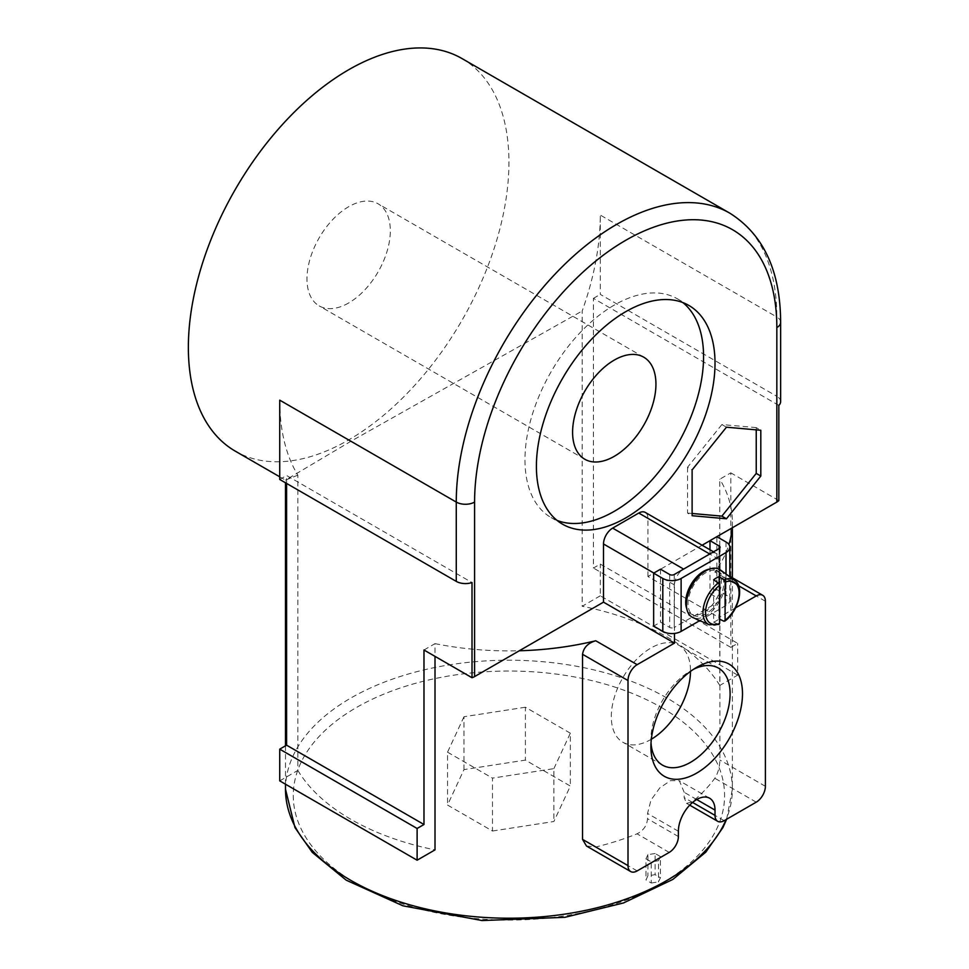 <?xml version="1.0" encoding="UTF-8"?>
<svg xmlns="http://www.w3.org/2000/svg" width="969" height="969" viewBox="0 0 969 969"><rect width="100%" height="100%" fill="white"/><g stroke="black" fill="none" stroke-linecap="round" stroke-linejoin="round"><path stroke-width="0.73" stroke-dasharray="4.84 3.63" d="M778.834 405.393L593.428 298.355L593.428 568.04L600.295 564.079L737.688 643.392L730.82 647.365L730.82 472.86L719.785 479.219L719.785 685.458L737.688 675.127L737.688 643.392M737.688 675.127L600.295 595.802L600.295 564.079M600.295 595.802L582.187 606.267L582.187 311.001A226.673 130.876 -60 0 0 600.295 215.07L600.295 294.382L776.835 396.309L776.835 316.996L600.295 215.07M593.428 298.355L600.295 294.382M286.594 483.434L286.594 475.5L472.012 582.551M279.726 479.461L286.594 475.5M279.726 780.881L297.846 770.428L297.846 475.161A226.673 130.876 -60 0 1 279.726 400.149M423.986 650.005L435.008 643.634L435.008 656.364M435.008 643.634A223.439 128.998 0 0 0 519.299 650.768M778.834 500.585L730.82 472.86M732.14 527.887A223.439 128.998 0 0 0 732.37 521.903A223.439 128.998 0 0 0 719.785 479.219M780.639 401.602A12.948 7.473 0 0 0 776.835 396.309M492.482 831.014L553.88 821.506L570.341 786.065L525.392 760.108L463.981 769.604L447.533 805.057L492.482 831.014L492.482 778.131L553.88 768.635L553.88 821.506M651.253 883.013L658.484 881.899L660.41 877.732L655.129 874.68L647.91 875.794L645.972 879.961L651.253 883.013L651.253 861.865L658.484 860.751L658.484 881.899M713.644 579.789L713.644 622.134L718.344 624.363L719.592 623.491M720.439 569.99A27.52 15.892 -60 0 1 723.601 592.289A27.52 15.892 -60 0 1 705.856 615.763A27.52 15.892 -60 0 1 692.968 617.568M713.644 622.134A26.224 15.141 120 0 0 716.394 620.778A26.224 15.141 120 0 0 719.143 618.961L719.592 619.179M735.568 607.866L718.913 617.483L718.913 601.64L674.485 627.294L674.485 633.435M719.785 685.458A223.439 128.998 0 0 0 666.926 636.924A223.439 128.998 0 0 0 582.187 606.267M765.389 601.228L719.906 574.968L718.489 569.76L714.819 572.025A223.439 128.998 0 0 0 728.906 544.53M719.906 574.968L719.906 760.047C719.616 767.303 717.92 773.371 714.819 778.264A223.439 128.998 0 0 1 691.999 802.102L686.524 803.325L684.187 797.584L684.187 792.303L679.354 780.748L670.463 780.663L659.78 787.906L650.986 800.079L647.546 813.451L647.546 818.744C646.965 825.515 643.464 830.554 637.045 833.824A223.439 128.998 0 0 1 595.753 847.003L586.475 846.022M297.846 770.428A223.439 128.998 0 0 0 435.008 849.874M297.846 475.161L285.492 480.115L350.935 441.258L582.187 311.001M702.101 545.232L647.922 576.507L718.913 617.483M699.812 620.596L726.011 605.48A12.948 7.473 0 0 0 729.802 600.186A12.948 7.473 0 0 0 726.011 594.905L716.854 589.612L716.854 536.681L709.974 540.678M461.983 58.552A226.673 130.876 -60 0 1 496.734 240.191A226.673 130.876 -60 0 1 348.646 439.938A226.673 130.876 -60 0 1 235.31 451.166M647.922 576.507L647.922 518.33A12.948 7.473 120 0 0 645.245 512.407M348.646 302.982A58.939 34.024 -60 0 1 319.189 305.901A58.939 34.024 -60 0 1 319.176 237.841A58.939 34.024 -60 0 1 378.116 203.817A58.939 34.024 -60 0 1 387.152 251.044A58.939 34.024 -60 0 1 348.646 302.982M557.102 520.438A126.297 72.917 -60 0 1 551.119 517.579A126.297 72.917 -60 0 1 551.119 371.757A126.297 72.917 -60 0 1 677.416 298.84A126.297 72.917 -60 0 1 682.879 302.594M716.854 589.612L709.974 593.585L719.143 598.866L719.143 548.575L719.143 601.507L718.913 559.319A12.948 7.473 120 0 0 716.224 553.384A12.948 7.473 120 0 0 709.744 554.026L683.642 569.094A12.948 7.473 120 0 0 674.485 584.961L674.254 627.428A3.234 1.865 0 0 1 669.676 627.428L660.519 622.134L653.651 626.107M709.974 549.774L709.974 593.585M719.143 601.507A3.234 1.865 0 0 0 720.088 600.186A3.234 1.865 0 0 0 719.143 598.866M660.519 569.203L660.519 622.134M709.599 569.069A25.255 14.583 -60 0 1 716.2 570.099A25.255 14.583 -60 0 1 720.064 590.339A25.255 14.583 -60 0 1 703.567 612.59A25.255 14.583 -60 0 1 690.933 613.837A25.255 14.583 -60 0 1 686.755 608.641M705.856 613.91A25.255 14.583 -60 0 1 693.223 615.17A25.255 14.583 -60 0 1 693.223 586.003A25.255 14.583 -60 0 1 718.489 571.419A25.255 14.583 -60 0 1 722.353 591.659A25.255 14.583 -60 0 1 705.856 613.91M719.143 618.961L719.143 583.859M553.88 768.635L570.341 733.182L570.341 786.065M570.341 733.182L525.392 707.225L525.392 760.108M525.392 707.225L463.981 716.733L463.981 769.604M463.981 716.733L447.533 752.174L447.533 805.057M447.533 752.174L492.482 778.131M658.484 860.751L660.41 856.572L660.41 877.732M660.41 856.572L655.129 853.519L655.129 874.68M655.129 853.519L647.91 854.634L647.91 875.794M647.91 854.634L645.972 858.813L645.972 879.961M645.972 858.813L651.253 861.865M730.82 647.365L593.428 568.04M756.232 429.848L756.232 427.62L760.81 430.26M756.232 427.62L721.881 424.543L726.459 427.196M721.881 424.543L687.542 467.276L692.12 469.917M687.542 467.276L687.542 513.073L692.12 515.714M687.542 513.073L692.12 513.485M651.011 742.872A56.008 32.328 -60 0 1 650.902 739.492A56.008 32.328 -60 0 1 690.497 670.899A56.008 32.328 -60 0 1 693.489 669.313M651.325 739.238A56.008 32.328 -60 0 1 650.902 739.492A56.008 32.328 -60 0 1 622.897 742.266A56.008 32.328 -60 0 1 622.897 677.597A56.008 32.328 -60 0 1 678.906 645.269A56.008 32.328 -60 0 1 690.497 671.384M780.639 322.277A12.948 7.473 0 0 0 776.835 316.996A226.673 130.876 -60 0 0 729.899 213.216M661.439 707.515A215.663 124.516 180 0 1 564.757 915.826A215.663 124.516 180 0 1 300.62 763.33A215.663 124.516 180 0 1 661.439 707.515M734.684 580.383A25.642 14.801 -60 0 1 738.136 599.375A25.642 14.801 -60 0 1 723.843 621.19M718.344 624.363A25.642 14.801 -60 0 1 709.09 624.702M285.492 789.214A223.439 128.998 180 0 1 423.429 670.027A223.439 128.998 180 0 1 666.926 697.995A223.439 128.998 180 0 1 732.37 789.214A223.439 128.998 180 0 1 726.108 819.568M738.584 585.748L714.819 572.025M765.389 786.307L719.906 760.047M637.166 870.913L595.753 847.003M669.216 852.405L637.045 833.824M678.385 836.538L647.546 818.744M678.385 831.257L647.546 813.451M696.699 799.522L684.187 792.303M692.581 802.441L684.187 797.584M724.17 820.67L691.999 802.102M756.232 802.162L714.819 778.264M718.913 559.319L647.922 518.33M674.485 584.961L653.857 573.054M674.254 574.496L674.254 627.428M726.011 541.974L726.011 594.905M726.011 574.048L726.011 605.48M669.676 574.496L669.676 627.428M279.726 476.809L285.516 480.152L285.492 482.792M285.492 745.827L285.492 784.212M732.37 521.903L732.37 527.742M732.37 577.778L732.37 789.214L726.629 819.265M688.862 305.441L677.416 298.84M562.565 524.193L551.119 517.579M643.731 357.173L378.116 203.817M584.804 459.245L319.189 305.901M709.647 798.238L679.354 780.748M689.71 805.154L686.524 803.325M729.802 576.289L718.489 569.76M716.224 553.384L713.523 551.821M729.802 576.821L729.802 600.186M720.088 547.255L720.088 600.186M718.489 571.419L716.2 570.099M693.223 615.17L690.933 613.837M650.902 739.492L650.902 746.639M690.497 670.899L696.699 667.326M718.501 668.125L678.906 645.269M662.505 765.122L622.897 742.266"/><path stroke-width="1.45" d="M713.523 551.821L645.245 512.407A12.948 7.473 120 0 0 638.765 513.049L612.662 528.117A12.948 7.473 120 0 0 603.505 543.984L603.505 602.149L474.592 676.58A12.948 7.473 0 0 1 472.012 677.731L423.986 650.005L423.986 824.51L417.118 828.471L417.118 860.206L279.726 780.881L279.726 749.158L286.594 745.185L286.594 483.434M472.012 677.731L472.012 582.551A12.948 7.473 0 0 1 456.266 581.388L279.726 479.461L279.726 400.149L456.266 502.075A12.948 7.473 0 0 0 474.592 502.075A213.725 123.39 -60 0 1 625.72 240.312A213.725 123.39 -60 0 1 776.835 327.57A12.948 7.473 0 0 0 780.639 322.277C780.42 270.872 763.511 234.522 729.899 213.216L461.983 58.552A226.673 130.876 -60 0 0 235.31 189.415A226.673 130.876 -60 0 0 235.31 451.166L279.726 476.809M417.118 860.206L435.008 849.874L435.008 656.364M417.118 828.471L279.726 749.158M728.906 544.53A223.439 128.998 0 0 0 732.14 527.887L776.835 502.075A12.948 7.473 0 0 0 778.834 500.585L778.834 405.393A12.948 7.473 0 0 0 780.639 401.602L780.639 322.277M725.091 620.317L725.091 582.127A23.704 13.687 -60 0 1 739.105 593.125A23.704 13.687 -60 0 1 725.091 620.317L723.843 621.19L725.091 620.317M719.592 585.3L719.592 623.491A23.704 13.687 -60 0 1 705.577 612.481A23.704 13.687 -60 0 1 719.592 585.3L718.344 582.975L713.644 579.789A26.224 15.141 120 0 1 719.143 576.616L723.843 579.801L725.091 582.127M718.344 624.363L719.592 623.491M718.344 582.975A25.642 14.801 -60 0 0 703.688 606.231A25.642 14.801 -60 0 0 709.09 624.702L692.968 617.568A27.52 15.892 -60 0 1 692.096 585.349A27.52 15.892 -60 0 1 720.439 569.99L734.684 580.383A25.642 14.801 -60 0 0 723.843 579.801M719.143 618.961L723.843 621.19M696.699 773.08A64.766 37.391 -60 0 1 650.902 746.639A64.766 37.391 -60 0 1 696.699 667.326A64.766 37.391 -60 0 1 742.496 693.768A64.766 37.391 -60 0 1 696.699 773.08M674.485 633.435L674.485 643.125L637.166 664.673A12.948 7.473 120 0 0 628.009 680.541L628.009 865.62A12.948 7.473 120 0 0 630.686 871.555A12.948 7.473 120 0 0 637.166 870.913L669.216 852.405A12.948 7.473 120 0 0 678.385 836.538L678.385 831.257A25.909 14.959 120 0 1 689.686 805.178A25.909 14.959 120 0 1 709.647 798.238A25.909 14.959 120 0 1 715.013 810.096L715.013 815.389A12.948 7.473 120 0 0 717.702 821.312A12.948 7.473 120 0 0 724.17 820.67L756.232 802.162A12.948 7.473 120 0 0 765.389 786.307L765.389 601.228A12.948 7.473 120 0 0 762.712 595.293A12.948 7.473 120 0 0 756.232 595.935L735.568 607.866M519.299 650.768A223.439 128.998 0 0 0 595.753 640.763C588.05 642.992 583.641 647.498 582.526 654.281L582.526 839.36L586.475 846.022L630.686 871.555M732.14 527.887L709.974 540.641L709.974 549.774M709.974 540.678L702.101 545.232M760.81 430.26L726.459 427.196L692.12 469.917L692.12 515.714L726.459 518.778L760.81 476.058L760.81 430.26M625.72 517.931A126.297 72.917 -60 0 1 562.565 524.193A126.297 72.917 -60 0 1 562.565 378.358A126.297 72.917 -60 0 1 688.862 305.441A126.297 72.917 -60 0 1 708.218 406.641A126.297 72.917 -60 0 1 625.72 517.931M674.485 643.125L603.505 602.149M682.879 302.594A126.297 72.917 -60 0 1 695.136 405.26A126.297 72.917 -60 0 1 614.261 511.329A126.297 72.917 -60 0 1 557.102 520.438M614.261 360.093A58.939 34.024 120 0 0 575.768 412.019A58.939 34.024 120 0 0 584.804 459.245A58.939 34.024 120 0 0 614.261 456.326A58.939 34.024 120 0 0 652.767 404.4A58.939 34.024 120 0 0 643.731 357.173A58.939 34.024 120 0 0 614.261 360.093M709.974 540.641L719.143 545.935L719.143 548.575L674.254 574.496A3.234 1.865 0 0 1 669.676 574.496L660.519 569.203L653.651 573.163L653.651 626.107L662.808 631.388A12.948 7.473 0 0 0 681.122 631.388L699.812 620.596M653.651 573.163L662.808 578.457A12.948 7.473 0 0 0 681.122 578.457L726.011 552.548A12.948 7.473 0 0 0 729.802 547.255A12.948 7.473 0 0 0 726.011 541.974L716.854 536.681M719.143 548.575A3.234 1.865 0 0 0 720.088 547.255A3.234 1.865 0 0 0 719.143 545.935M686.755 608.641A25.255 14.583 -60 0 1 690.933 584.67A25.255 14.583 -60 0 1 709.599 569.069M719.143 583.859L719.143 576.616M286.594 745.185L423.986 824.51M692.12 513.485L721.881 516.138L756.232 473.417L756.232 429.848M756.232 473.417L760.81 476.058M721.881 516.138L726.459 518.778M693.489 669.313A56.008 32.328 -60 0 1 718.501 668.125A56.008 32.328 -60 0 1 727.089 713.002A56.008 32.328 -60 0 1 690.497 762.349A56.008 32.328 -60 0 1 662.505 765.122A56.008 32.328 -60 0 1 651.011 742.872M690.497 671.384A56.008 32.328 -60 0 1 651.325 739.238M474.592 676.58L474.592 502.075M456.266 581.388L456.266 502.075A226.673 130.876 -60 0 1 555.213 273.948A226.673 130.876 -60 0 1 729.899 213.216M776.835 502.075L776.835 327.57M726.108 819.568A223.439 128.998 180 0 1 482.465 917.304A223.439 128.998 180 0 1 285.492 789.214L285.492 784.212M756.232 595.935L738.584 585.748M637.166 664.673L595.753 640.763M628.009 680.541L582.526 654.281M628.009 865.62L582.526 839.36M715.013 810.096L696.699 799.522M715.013 815.389L692.581 802.441M709.732 554.014L638.765 513.049M683.617 569.082L612.662 528.117M653.857 573.054L603.505 543.984M726.011 552.548L726.011 574.048M662.808 578.457L662.808 631.388M681.122 578.457L681.122 631.388M724.751 621.177C738.354 611.487 744.834 586.754 734.684 580.383M709.09 624.702L719.095 624.436M285.492 482.792L285.492 745.827M732.37 527.742L732.37 577.778M726.629 819.265L722.935 827.55L705.783 852.163L672.874 879.416L623.491 902.963L564.927 917.316L482.065 920.55L402.922 905.809L346.199 880.167L312.309 852.405L294.976 827.623L285.492 789.214M717.702 821.312L689.71 805.154M762.712 595.293L729.802 576.289M729.802 547.255L729.802 576.821"/></g></svg>
